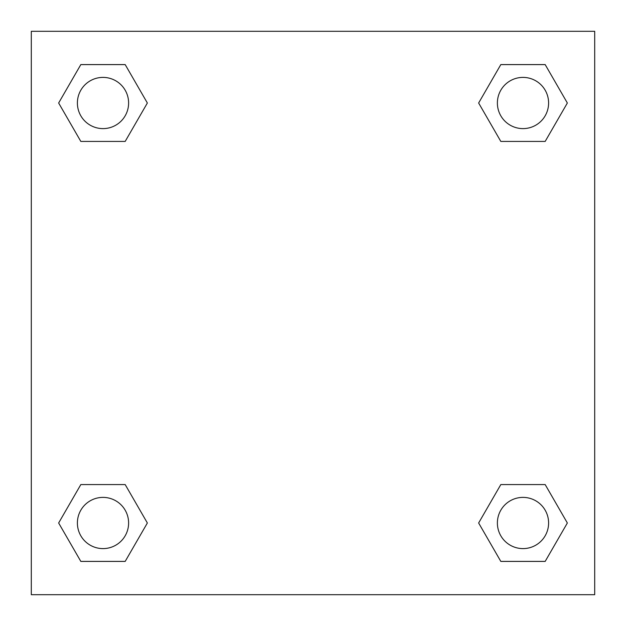 <?xml version="1.0" encoding="UTF-8"?>
<svg xmlns="http://www.w3.org/2000/svg" width="626" height="626" viewBox="0 0 626 626"><rect width="100%" height="100%" fill="white"/><g stroke="black" fill="none" stroke-linecap="round" stroke-linejoin="round"><path stroke-width="0.94" d="M545.176 141.421L500.816 141.421L545.176 141.421L567.352 103.008L545.176 141.421L500.816 141.421L478.64 103.008L500.816 64.595L478.64 103.008M80.824 64.595L125.184 64.595L80.824 64.595L125.184 64.595L147.36 103.008L125.184 141.421L80.824 141.421L125.184 141.421L80.824 141.421L58.648 103.008L80.824 64.595L58.648 103.008M80.824 484.579L125.184 484.579L80.824 484.579L58.648 522.992L80.824 484.579L125.184 484.579L147.36 522.992L125.184 561.405L80.824 561.405L125.184 561.405L80.824 561.405L58.648 522.992M520.042 484.579L500.816 484.579L520.042 484.579L500.816 484.579L478.64 522.992L500.816 484.579L545.176 484.579L500.816 484.579L545.176 484.579L567.352 522.992L545.176 561.405L500.816 561.405L545.176 561.405L500.816 561.405L478.64 522.992M594.7 31.3L31.3 31.3L31.3 594.7L594.7 594.7L594.7 31.3M500.816 64.595L545.176 64.595L500.816 64.595L545.176 64.595L567.352 103.008M548.603 522.992A25.611 25.611 0 0 0 510.19 500.816A25.611 25.611 0 0 0 510.19 545.176A25.611 25.611 0 0 0 548.603 522.992M128.612 522.992A25.611 25.611 0 0 0 90.199 500.816A25.611 25.611 0 0 0 90.199 545.176A25.611 25.611 0 0 0 128.612 522.992M548.603 103.008A25.611 25.611 0 0 0 510.19 80.824A25.611 25.611 0 0 0 510.19 125.184A25.611 25.611 0 0 0 548.603 103.008M128.612 103.008A25.611 25.611 0 0 0 90.199 80.824A25.611 25.611 0 0 0 90.199 125.184A25.611 25.611 0 0 0 128.612 103.008M105.958 484.579L125.184 484.579M520.042 141.421L500.816 141.421M125.184 141.421L105.958 141.421"/></g></svg>
